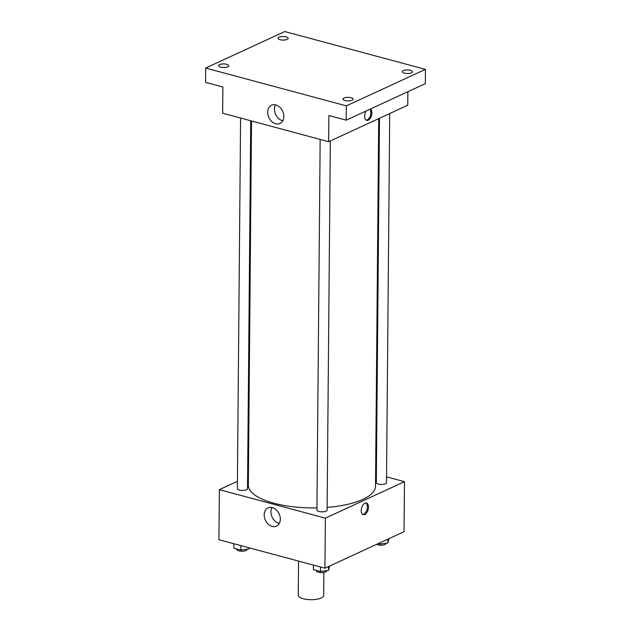 <?xml version="1.0" encoding="UTF-8"?>
<svg xmlns="http://www.w3.org/2000/svg" width="631" height="631" viewBox="0 0 631 631"><rect width="100%" height="100%" fill="white"/><g stroke="black" fill="none" stroke-linecap="round" stroke-linejoin="round"><path stroke-width="0.95" d="M298.55 561.101L298.25 595.143A12.715 4.449 0.5 0 0 306.942 599.45A12.715 4.449 0.5 0 0 321.155 597.999A12.715 4.449 0.5 0 0 323.687 595.372L323.884 572.404M386.551 476.839L404.479 481.666L404.037 531.696L324.933 568.192L218.933 539.694L219.375 489.656L237.414 481.335M375.619 473.905L376.399 474.11M327.126 507.387A63.589 22.259 0.5 0 0 362.88 499.366A63.589 22.259 0.5 0 0 375.508 486.217L378.718 118.612M251.517 120.971L248.338 485.105A63.589 22.259 0.5 0 0 316.951 507.884M247.628 476.618L248.417 476.255M404.479 481.666L325.367 518.161L219.375 489.656M240.585 118.029L237.351 488.615A5.087 1.783 0.5 0 0 240.829 490.334A5.087 1.783 0.5 0 0 246.516 489.759A5.087 1.783 0.5 0 0 247.526 488.702L250.736 120.766M379.499 118.257L376.321 482.612A5.087 1.783 0.5 0 0 379.799 484.332A5.087 1.783 0.5 0 0 385.486 483.756A5.087 1.783 0.5 0 0 386.495 482.707L389.713 113.541M330.328 140.942L327.103 510.108A5.087 1.783 -179.5 0 1 321.999 511.844A5.087 1.783 -179.5 0 1 316.928 510.014L320.162 139.435M325.367 518.161L324.933 568.192M280.322 519.179A10.064 7.572 65.2 0 1 276.473 526.151A10.064 7.572 65.2 0 1 265.383 520.181A10.064 7.572 65.2 0 1 268.041 507.876A10.064 7.572 65.2 0 1 276.228 509.816A10.064 7.572 65.2 0 1 280.322 519.179M364.892 503.183A6.042 3.368 -74.9 0 1 366.414 503.01A6.042 3.368 -74.9 0 1 368.102 509.722A6.042 3.368 -74.9 0 1 363.275 514.675A6.042 3.368 -74.9 0 1 361.326 509.249A6.042 3.368 -74.9 0 1 364.892 503.183M365.877 502.946A6.042 3.368 -74.9 0 1 367.068 509.446A6.042 3.368 -74.9 0 1 362.778 514.47M279.296 523.43A10.064 7.572 65.2 0 1 272.111 517.081A10.064 7.572 65.2 0 1 271.945 507.498M407.878 91.716L407.76 105.219L328.648 141.715L222.656 113.209L222.885 86.999L205.556 82.346L205.682 68.045L284.794 31.55L425.444 69.371L425.318 83.671L346.206 120.166L328.877 115.505L328.648 141.715M425.444 69.371L346.332 105.866L346.206 120.166M346.332 105.866L205.682 68.045M283.832 116.53A10.064 7.572 65.2 0 1 279.983 123.495A10.064 7.572 65.2 0 1 268.893 117.532A10.064 7.572 65.2 0 1 271.551 105.219A10.064 7.572 65.2 0 1 279.746 107.16A10.064 7.572 65.2 0 1 283.832 116.53M370.452 108.982A6.042 3.368 -74.9 0 1 371.367 115.97A6.042 3.368 -74.9 0 1 366.714 120.363A6.042 3.368 -74.9 0 1 366.193 110.946M369.955 109.21A6.042 3.368 -74.9 0 1 370.302 115.812A6.042 3.368 -74.9 0 1 366.225 120.15M282.806 120.773A10.064 7.572 65.2 0 1 275.629 114.424A10.064 7.572 65.2 0 1 275.455 104.841M226.742 64.291A5.087 1.783 -179.5 0 1 228.785 65.734A5.087 1.783 -179.5 0 1 225.969 67.304A5.087 1.783 -179.5 0 1 220.653 67.099A5.087 1.783 -179.5 0 1 218.61 65.648A5.087 1.783 -179.5 0 1 221.426 64.078A5.087 1.783 -179.5 0 1 226.742 64.291M351.081 97.726A5.087 1.783 -179.5 0 1 353.123 99.17A5.087 1.783 -179.5 0 1 350.308 100.739A5.087 1.783 -179.5 0 1 344.991 100.534A5.087 1.783 -179.5 0 1 342.948 99.083A5.087 1.783 -179.5 0 1 345.764 97.521A5.087 1.783 -179.5 0 1 351.081 97.726M410.473 70.325A5.087 1.783 -179.5 0 1 412.516 71.768A5.087 1.783 -179.5 0 1 409.7 73.338A5.087 1.783 -179.5 0 1 404.384 73.133A5.087 1.783 -179.5 0 1 402.341 71.682A5.087 1.783 -179.5 0 1 405.157 70.12A5.087 1.783 -179.5 0 1 410.473 70.325M286.135 36.89A5.087 1.783 -179.5 0 1 288.178 38.333A5.087 1.783 -179.5 0 1 285.362 39.903A5.087 1.783 -179.5 0 1 280.046 39.698A5.087 1.783 -179.5 0 1 278.003 38.246A5.087 1.783 -179.5 0 1 280.819 36.677A5.087 1.783 -179.5 0 1 286.135 36.89M329.611 566.031L328.57 570.329L320.477 571.489L313.41 569.588L313.449 565.108M328.601 566.504L328.57 570.329M320.516 567.009L320.477 571.489M316.399 570.392L316.399 570.771A5.087 1.783 0.5 0 0 319.878 572.491A5.087 1.783 0.5 0 0 325.564 571.915A5.087 1.783 0.5 0 0 326.574 570.858L326.574 570.613M249.348 547.874L248.993 548.931L240.892 550.09L233.833 548.189L233.872 543.709M249 547.779L248.993 548.931M240.932 545.61L240.892 550.09M236.822 548.994L236.822 549.372A5.087 1.783 0.5 0 0 240.301 551.092A5.087 1.783 0.5 0 0 245.987 550.516A5.087 1.783 0.5 0 0 246.997 549.459L246.997 549.215M389.004 538.629L387.962 542.928L379.862 544.088L378.174 543.63M387.994 539.103L387.962 542.928M379.878 542.841L379.862 544.088M376.612 544.348A5.087 1.783 0.5 0 0 384.957 544.514A5.087 1.783 0.5 0 0 385.967 543.457L385.967 543.212"/></g></svg>
